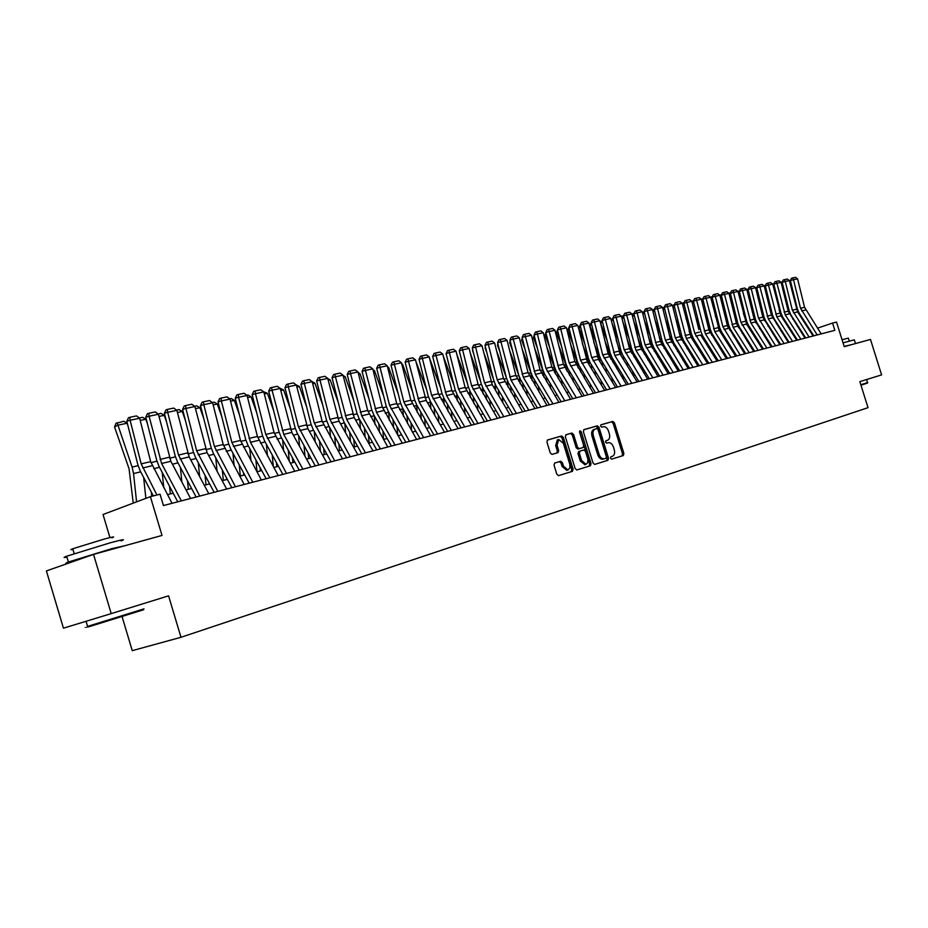 <?xml version="1.0" encoding="UTF-8"?>
<svg xmlns="http://www.w3.org/2000/svg" width="928" height="928" viewBox="0 0 928 928"><rect width="100%" height="100%" fill="white"/><g stroke="black" fill="none" stroke-linecap="round" stroke-linejoin="round"><path stroke-width="1.39" d="M610.508 458.188L611.622 459.163L623.326 455.532L623.883 453.49L614.417 422.82L612.793 421.428L601.031 424.769L600.636 426.196L601.785 427.17L603.316 426.741C605.578 426.451 607.318 427.947 608.559 431.207L609.348 433.77C610.16 437.158 609.545 439.327 607.504 440.301L605.972 440.754L605.566 442.192L606.703 443.166L608.281 442.691C610.52 442.424 612.248 443.897 613.478 447.134L614.266 449.697C615.078 453.084 614.464 455.277 612.434 456.274L610.902 456.738L610.508 458.188M554.677 463.049L554.039 465.195L556.812 474.208L558.505 475.646L572.472 471.308L573.098 469.174L563.319 437.413L561.602 435.974L547.566 439.965L546.928 442.088L550.281 452.968L552.021 454.407L558.041 452.632L558.679 450.509L557.032 445.138L558.702 439.501L563.342 443.306L569.792 464.244L569.885 467.944L568.006 469.974L563.493 466.169L562.414 462.666L560.709 461.239L554.677 463.049M566.857 470.322L562.148 466.587L561.069 463.084L559.364 461.657L560.709 461.239L554.538 463.107M111.221 613.617L63.44 628.175L46.4 570.929L93.531 554.387L111.221 613.617L168.571 595.846L180.983 637.292L868.016 407.67L859.85 381.628L881.6 374.889L870.476 339.428L844.236 346.689L836.511 322.062L832.567 323.06L834.84 330.333L163.432 505.551L160.034 494.206L150.382 496.666L103.031 514.506L109.933 537.602M93.531 554.387L162.017 535.444L150.382 496.666M593.027 463.026L594.697 464.418L607.956 460.3L608.536 458.235L598.978 427.228L597.33 425.824L583.979 429.618L583.376 431.682L593.027 463.026M590.428 465.74L576.81 469.962L575.14 468.547L565.372 436.821L565.999 434.722L571.892 433.051L573.585 434.478L577.529 447.273L579.223 448.676L583.074 447.54L583.689 445.452L579.594 432.193L580.012 430.743L581.206 431.729L591.032 463.64L590.428 465.74L576.752 469.974M122.078 616.586L132.252 650.656L180.983 637.292M810.237 330.287L809.576 330.461M802.105 332.375L801.398 332.549M793.869 334.474L793.115 334.672M785.529 336.609L784.728 336.818M777.072 338.778L776.226 338.987M768.488 340.97L767.595 341.191M759.8 343.186L758.86 343.43M750.996 345.436L749.998 345.692M742.064 347.722L741.008 347.988M733.004 350.042L731.902 350.32M723.817 352.385L722.657 352.686M714.514 354.774L713.296 355.088M705.06 357.187L703.784 357.512M695.478 359.635L694.144 359.983M685.757 362.117L684.365 362.477M675.897 364.646L674.436 365.017M665.898 367.198L664.367 367.592M655.748 369.796L654.147 370.202M645.436 372.43L643.777 372.859M634.984 375.109L633.256 375.55M624.37 377.824L622.56 378.288M613.594 380.584L611.714 381.06M602.643 383.38L600.694 383.879M591.542 386.222L589.5 386.744M580.255 389.099L578.132 389.644M568.794 392.034L566.59 392.602M557.148 395.015L554.863 395.595M545.328 398.042L542.95 398.646M533.31 401.105L530.839 401.743M521.095 404.237L518.532 404.886M508.683 407.404L506.027 408.088M496.074 410.628L493.313 411.336M483.244 413.911L480.391 414.642M470.206 417.252L467.248 418.006M456.947 420.639L453.873 421.428M443.456 424.084L440.278 424.896M429.745 427.599L426.451 428.434M415.79 431.16L412.38 432.03M401.592 434.791L398.054 435.696M387.15 438.492L383.484 439.42M372.441 442.25L368.648 443.213M357.477 446.078L353.545 447.076M342.235 449.976L338.175 451.008M326.726 453.943L322.515 455.022M310.926 457.98L306.565 459.093M294.826 462.098L290.313 463.246M278.423 466.285L273.76 467.48M261.719 470.566L256.894 471.795M244.69 474.916L239.691 476.192M227.337 479.358L222.163 480.681M209.635 483.882L204.288 485.251M191.597 488.499L186.064 489.914M173.188 493.197L167.469 494.67M832.567 323.06L817.487 328.152M607.504 440.301L605.822 440.823M611.575 459.174L621.98 455.938L622.549 453.896L613.083 423.249L611.471 421.869L600.834 424.885M594.604 464.429L606.622 460.706L607.202 458.641L597.644 427.657L595.996 426.265L583.712 429.745M605.984 458.258L606.39 456.808L597.992 429.571L596.832 428.597L595.173 429.072C593.12 430.047 592.493 432.239 593.305 435.626L599.07 454.326C600.288 457.55 602.017 459.035 604.256 458.792L605.984 458.258M595.045 429.107L593.839 429.502C591.786 430.476 591.159 432.668 591.971 436.056L593.305 435.626M604.372 458.757L602.91 459.209C600.671 459.441 598.943 457.956 597.725 454.743L591.971 436.056M565.744 434.861L571.892 433.051M583.074 447.54L577.877 449.106L576.184 447.69L572.251 434.907L570.546 433.492M589.083 466.146L589.686 464.046L579.524 431.52M581.612 460.543L586.032 464.313L587.702 462.747L587.9 459.209L585.51 451.391L583.84 449.976L579.977 451.136L579.362 453.224L581.612 460.543L580.267 460.961L584.884 464.673M579.977 451.136L578.631 451.553L578.016 453.653L579.362 453.224M580.267 460.961L578.016 453.653M558.702 439.501L557.357 439.93L555.686 445.568L557.032 445.138M556.893 452.968L557.334 450.938L555.686 445.568M558.447 475.658L571.126 471.726L571.752 469.591L561.985 437.842L560.268 436.415L547.311 440.092M797.21 324.754L797.256 326.111M792.86 318.002L792.918 319.36M793.463 333.848L793.498 334.567M782.466 283.62L781.515 283.817L784.334 291.195M789.392 313.884L787.686 309.012M790.099 329.962L790.041 328.512M780.9 282.193L782.35 281.892M817.185 334.938L800.528 308.27L793.498 279.734L790.378 280.581L797.407 309.07L799.112 313.049L813.81 335.82M821.199 333.894L804.576 307.319L797.57 278.876L793.498 279.734L792.698 277.936L795.551 277.344L797.57 278.876M790.378 280.581L791.456 278.284L792.698 277.936M866.752 379.494L867.483 383.113L860.964 385.178M860.824 384.749L867.773 382.556M843.03 342.861L854.317 339.834L855.384 343.232M844.155 346.434L852.902 344.288M842.044 339.718L848.343 338.105L849.259 341.028M844.213 346.631L847.473 345.796M143.538 609.766L88.752 626.794C84.831 627.966 84.773 627.931 88.589 626.702M87.545 626.272C83.926 627.432 83.938 627.479 87.58 626.4L144.014 608.861M66.909 557.067C63.197 557.867 63.104 557.589 66.665 556.22L110.119 542.834C122.705 539.458 126.359 538.82 121.092 540.931M71.839 561.997C65.192 563.667 64.044 563.679 68.394 562.02L111.847 548.645L125.013 545.687M72.929 549.422C70.261 549.968 70.192 549.747 72.732 548.761L103.959 539.145C113.077 536.72 115.745 536.28 111.94 537.834M94.285 554.178L110.873 549.596M80.098 559.097L93.136 554.526M789.09 327.027L789.148 328.477M784.67 320.148L784.728 321.598M774.114 285.395L773.256 285.58L775.831 292.32M781.237 316.146L779.079 309.906M781.933 332.444L781.863 330.902M772.502 283.968L774.01 283.655M780.866 329.324L780.924 330.867M776.376 322.329L776.446 323.872M765.658 287.193L764.892 287.355L767.212 293.457M764.347 286.462L764.602 287.494M772.954 318.432L770.356 310.799M773.65 334.962L773.581 333.314M763.999 285.766L765.554 285.441M772.525 331.667L772.595 333.303M767.978 324.545L768.048 326.192M757.097 289.014L756.413 289.165L758.466 294.582M755.612 287.842L755.995 289.362M764.568 320.74L761.505 311.68M765.264 337.525L765.194 335.785M755.392 287.61L756.981 287.251M764.08 334.034L764.15 335.785M759.464 326.795L759.533 328.535M748.409 290.87L747.817 290.998L749.604 295.707M746.68 289.478L747.817 290.998L747.26 291.253M756.042 323.06L752.527 312.539M756.761 340.135L756.68 338.279M746.866 289.397L748.293 289.095M809.077 337.05L792.35 310.196L785.262 281.474L782.142 282.332L789.218 311.008L790.934 314.998L805.69 337.931M813.148 335.994L797.593 311.889L789.392 280.604L785.262 281.474L784.473 279.676L787.362 279.061L789.392 280.604M782.142 282.332L783.22 280.012L784.473 279.676M800.864 339.196L785.216 314.847L776.933 283.249L773.801 284.096L780.924 312.968L782.64 316.993L797.477 340.077M804.982 338.117L788.22 311.17L781.109 282.356L776.933 283.249L776.144 281.428L779.068 280.813L781.109 282.356M773.801 284.096L774.892 281.764L776.144 281.428M792.547 341.365L776.817 316.842L768.477 285.035L765.345 285.894L772.514 314.952L774.242 319L789.148 342.258M796.723 340.274L781.028 315.833L772.722 284.142L768.477 285.035L767.688 283.202L770.658 282.576L772.722 284.142M765.345 285.894L766.435 283.539L767.688 283.202M784.114 343.569L768.314 318.872L759.916 286.845L756.772 287.703L763.999 316.958L765.739 321.042L780.703 344.462M788.348 342.467L771.423 315.137L764.22 285.94L759.916 286.845L759.139 285L762.143 284.362L764.22 285.94M756.772 287.703L757.874 285.337L759.139 285M755.52 336.446L755.601 338.302M750.833 329.08L750.914 330.925M739.604 292.749L740.625 296.844M737.864 291.38L739.106 292.854L738.421 293.178M747.411 325.415L743.421 313.397M748.154 342.792L748.072 340.831M738.166 291.241L739.488 290.963M775.564 345.796L758.524 318.176L751.239 288.689L748.084 289.548L755.357 319L757.109 323.106L772.142 346.689M779.856 344.682L762.851 317.156L755.601 287.761L751.239 288.689L750.462 286.822L753.513 286.184L755.601 287.761M748.084 289.548L749.198 287.17L750.462 286.822M746.843 338.906L746.936 340.866M742.087 331.389L742.168 333.349M730.684 294.64L731.508 297.969M728.909 293.306L730.278 294.733L729.454 295.127M738.653 327.793L734.176 314.232M739.43 345.483L739.338 343.418M729.338 293.109L730.568 292.842M766.899 348.058L750.961 323.002L742.446 290.545L739.28 291.415L746.611 321.065L748.362 325.194L763.466 348.951M771.249 346.921L754.174 319.209L746.854 289.617L742.446 290.545L741.669 288.666L744.755 288.016L746.854 289.617M739.28 291.415L740.405 289.014L741.669 288.666M738.062 341.388L738.143 343.464M733.224 333.744L733.317 335.82M721.636 296.577L722.262 299.094M719.838 295.266L721.334 296.635L720.36 297.099M728.932 325.96L724.803 315.056M729.779 330.217L729.373 327.248M730.58 348.232L730.487 346.04M720.395 295L721.52 294.756M758.118 350.355L740.915 322.341L733.526 292.436L730.359 293.306L737.737 323.153L739.5 327.317L754.673 351.248M762.526 349.206L746.541 324.058L738.004 291.496L733.526 292.436L732.749 290.545L735.881 289.884L738.004 291.496M730.359 293.306L731.484 290.893L732.749 290.545M727.436 325.693L727.946 327.155M729.141 343.917L729.246 346.109M724.234 336.133L724.339 338.326M712.472 298.526L712.89 300.208M735.626 356.224L719.42 330.519L710.697 297.273L711.324 296.914L712.263 298.572L711.15 299.094M719.548 327.132L715.291 315.868M720.778 332.688L720.522 330.02M721.613 351.028L721.508 348.719M711.324 296.914L712.356 296.705M749.209 352.675L733.12 327.259L724.49 294.35L721.311 295.22L728.747 325.287L730.522 329.475L745.764 353.58M753.687 351.515L736.438 323.396L729.025 293.387L724.49 294.35L723.712 292.448L726.891 291.775L729.025 293.387M721.311 295.22L722.448 292.796L723.712 292.448M718.04 326.981L719.038 329.869M720.116 346.492L720.221 348.8M715.128 338.558L715.233 340.866M703.169 300.51L703.378 301.333M701.324 299.245L702.136 298.862L703.076 300.533L701.8 301.136M710.082 328.431L705.64 316.657M711.66 335.194L711.463 332.607M712.53 353.87L712.414 351.445M702.136 298.862L703.053 298.665M740.184 355.03L722.819 326.61L715.326 296.299L712.136 297.169L719.618 327.433L721.416 331.656L736.728 355.934M744.708 353.846L727.39 325.531L719.919 295.324L715.326 296.299L714.548 294.373L717.773 293.689L719.919 295.324M712.136 297.169L713.272 294.721L714.548 294.373M708.516 328.28L709.943 332.444M710.952 349.114L711.068 351.538M705.883 341.028L705.999 343.453M693.738 302.516L692.323 303.189M700.478 329.742L695.838 317.422M702.415 337.746L702.252 335.159M703.32 356.77L703.204 354.206M691.847 301.298L693.622 300.672M693.726 302.482L692.822 300.834M731.032 357.419L714.78 331.632L706.034 298.259L702.832 299.141L710.372 329.614L712.17 333.871L727.552 358.324M710.697 297.273L706.034 298.259L705.257 296.322L708.528 295.638L710.697 297.273M702.832 299.141L703.981 296.682L705.257 296.322M698.854 329.579L691.836 301.264L683.832 303.166L691.488 334.08L693.309 338.395L708.83 363.219M701.672 351.77L701.8 354.334M696.522 343.534L696.65 346.086M684.18 304.581L682.706 305.289M690.734 331.029L685.896 318.165M693.042 340.332L692.903 337.699M693.982 359.716L693.854 357.025M682.231 303.375L684.052 302.69M684.064 304.106L683.368 302.841M721.74 359.844L705.419 333.86L696.603 300.254L693.402 301.136L701 331.83L702.809 336.11L718.26 360.748M726.404 358.626L708.911 329.892L701.336 299.257L696.603 300.254L695.838 298.306L699.155 297.61L701.336 299.257M693.402 301.136L694.562 298.654L695.838 298.306M689.04 330.878L691.302 337.537M692.265 354.473L692.392 357.164M687.022 346.074L687.161 348.766M674.482 306.681L672.951 307.412M680.85 332.328L675.804 318.896M683.542 342.966L683.402 340.251M684.504 362.442L684.377 359.902M672.51 305.648L674.354 304.744M674.25 305.73L673.786 304.86M712.321 362.303L694.712 333.245L686.291 300.312L689.643 299.605L691.836 301.264M717.042 361.073L700.698 334.985L695.93 336.122M683.832 303.166L685.003 300.672L686.291 300.312M679.087 332.166L681.767 340.124M682.718 357.222L682.857 360.052M677.394 348.661L677.533 351.492M664.657 308.804L663.056 309.569M670.805 333.616L665.55 319.592M673.902 345.645L673.763 342.815M674.876 364.913L674.772 362.813M662.685 308.038L664.506 306.832M702.763 364.797L686.291 338.418L677.347 304.338L674.122 305.219L681.848 336.354L683.669 340.704L699.271 365.713M707.565 363.544L691.128 337.27L682.219 303.305L677.347 304.338L676.593 302.354L680.004 301.635L682.219 303.305M674.122 305.219L675.306 302.702L676.593 302.354M668.984 333.454L672.092 342.734M673.032 360.018L673.183 362.987M667.626 351.294L667.777 354.264M654.681 310.961L653.022 311.75M660.62 334.904L655.133 320.276M665.109 367.407L665.028 365.794M664.123 348.371L663.972 345.402L679.725 370.806M652.697 310.462L654.53 308.943M693.077 367.326L675.294 337.827L667.51 306.426L664.286 307.307L672.058 338.662L673.902 343.035L689.574 368.242M697.937 366.061L680.201 336.667L672.452 305.382L667.51 306.426L666.756 304.419L670.213 303.688L672.452 305.382M664.286 307.307L665.469 304.778L666.756 304.419M658.729 334.741L662.267 345.378M663.218 362.871L663.381 365.992M657.72 353.962L657.882 357.083M644.554 313.142L642.837 313.977M650.273 336.18L644.566 320.926M655.203 369.936L655.145 368.822M654.217 351.155L654.043 348.035M642.582 312.933L644.392 311.089M683.24 369.889L665.376 340.17L657.534 308.537L654.298 309.43L662.128 341.005L663.984 345.413M688.17 368.602L670.352 338.987L662.546 307.47L657.534 308.537L656.792 306.518L660.295 305.776L662.546 307.47M654.298 309.43L655.493 306.878L656.792 306.518M648.312 336.017L652.303 348.058M653.254 365.76L653.428 369.031M647.663 356.688L647.837 359.96M634.288 315.369L632.502 316.228M639.775 337.456L633.824 321.54M645.146 372.511L645.111 371.896M644.16 353.974L643.974 350.703M632.304 315.439L632.85 313.861L634.114 313.258M673.264 372.499L656.56 345.506L647.408 310.683L644.171 311.576L652.059 343.383L653.915 347.826L669.738 373.416M678.264 371.188L660.365 341.353L652.488 309.604L647.408 310.683L646.665 308.641L650.226 307.899L652.488 309.604M644.171 311.576L645.366 309.001L646.665 308.641M637.733 337.282L642.176 350.761M643.15 368.718L643.336 372.14M637.466 359.449L637.652 362.883M623.86 317.62L622.015 318.513M629.103 338.72L622.92 322.12M633.952 356.851L633.766 353.429M621.888 317.979L622.56 316.042L623.674 315.497M663.137 375.144L645.099 344.949L637.13 312.852L633.882 313.757L641.84 345.796L643.707 350.274L659.599 376.06M668.218 373.81L650.226 343.743L642.292 311.762L637.13 312.852L636.399 310.799L640.007 310.045L642.292 311.762M633.882 313.757L635.1 311.158L636.399 310.799M626.992 338.546L631.898 353.522M632.908 371.71L633.105 375.306M627.119 362.256L627.316 365.852M613.292 319.905L611.378 320.844M618.268 339.973L611.83 322.677M623.593 359.786L623.396 356.19M611.308 320.566L613.06 317.794M652.86 377.824L635.993 350.413L626.713 315.068L623.454 315.961L631.469 348.244L633.348 352.756L649.322 378.752M658.01 376.478L639.937 346.167L631.945 313.954L626.713 315.068L625.982 312.991L629.648 312.226L631.945 313.954M623.454 315.961L624.672 313.351L625.982 312.991M616.088 339.787L621.47 356.306M622.502 374.773L622.7 378.253M616.621 365.122L616.83 368.88M602.55 322.236L600.567 323.199L602.295 320.114M607.272 341.214L600.567 323.199M613.095 362.767L612.874 358.997M642.42 380.55L624.219 349.879L616.122 317.306L612.863 318.211L620.948 350.726L622.839 355.273L638.882 381.466M647.663 379.181L629.497 348.626L621.435 316.181L616.122 317.306L615.403 315.218L619.127 314.43L621.435 316.181M612.863 318.211L614.092 315.578L615.403 315.218M604.998 341.028L609.847 354.067L610.879 359.136M611.946 377.882L612.132 380.956M605.961 368.033L606.181 371.977M591.646 324.591L589.802 325.496L591.356 322.48M596.089 342.444L589.802 325.496M602.434 365.806L602.202 361.862M631.84 383.31L614.812 355.459L605.381 319.58L602.121 320.485L610.264 353.243L612.167 357.825L628.279 384.238M637.153 381.918L620.171 354.183L610.775 318.443L605.381 319.58L604.662 317.469L608.443 316.68L610.775 318.443M602.121 320.485L603.362 317.84L604.662 317.469M593.746 342.246L599.07 356.619L600.138 362.024M601.24 381.06L601.39 383.693M595.138 370.991L595.382 375.121M580.592 326.992L578.863 327.839L580.255 324.881M584.733 343.65L578.863 327.839M591.612 368.892L591.368 364.774M621.087 386.118L602.701 354.96L594.477 321.888L591.206 322.805L599.418 355.807L601.332 360.424L617.526 387.046M626.481 384.702L608.142 353.672L599.952 320.728L594.477 321.888L593.769 319.766L597.597 318.965L599.952 320.728M591.206 322.805L592.458 320.125L593.769 319.766M582.297 343.453L588.143 359.206L589.222 364.959M590.37 384.285L590.498 386.489M584.164 374.007L584.42 378.322M569.351 329.428L567.774 330.206L568.98 327.317M573.191 344.856L567.774 330.206M580.638 372.047L580.371 367.743M610.172 388.96L591.704 357.547L583.41 324.232L580.128 325.148L588.41 358.405L590.336 363.057L606.599 389.899M615.647 387.533L598.502 359.345L588.967 323.06L583.41 324.232L582.703 322.097L586.589 321.274L588.967 323.06M580.128 325.148L581.392 322.457L582.703 322.097M570.674 344.648L577.03 361.827L578.156 367.94M579.339 387.579L579.443 389.308M573.017 377.081L573.284 381.594M557.937 331.899L556.498 332.618L557.531 329.8M561.463 346.04L556.498 332.618M569.49 375.272L569.212 370.759M599.082 391.86L580.522 360.192L572.17 326.621L568.876 327.538L577.228 361.05L579.165 365.736L595.509 392.788M604.65 390.41L587.424 361.99L577.808 325.426L572.17 326.621L571.462 324.452L575.418 323.628L577.808 325.426M568.876 327.538L570.152 324.823L571.462 324.452M558.853 345.819L565.755 364.495L566.904 370.98M568.133 390.932L568.214 392.184M561.695 380.202L561.985 384.923M546.36 334.416L545.061 335.054L545.908 332.63M549.538 347.2L545.061 335.054M558.169 378.543L557.879 373.833M587.83 394.794L569.177 362.871L560.756 329.034L557.461 329.95L565.871 363.73L567.82 368.451L584.246 395.734M593.479 393.321L574.873 361.526L566.486 327.816L560.756 329.034L560.06 326.853L564.073 326.006L566.486 327.816M557.461 329.95L558.737 327.224L560.06 326.853M546.836 346.979L554.306 367.21L555.489 374.077M556.765 394.354L556.812 395.096M550.2 383.392L550.513 388.322M534.586 336.968L533.438 337.537L534.192 335.391M537.416 348.336L533.438 337.537M546.673 381.895L546.36 376.965M576.392 397.776L558.958 368.764L549.156 331.493L545.861 332.41L554.341 366.444L556.301 371.212L572.796 398.715M582.134 396.279L563.435 364.217L554.979 330.264L549.156 331.493L548.471 329.289L552.543 328.431L554.979 330.264M545.861 332.41L547.149 329.66L548.471 329.289M534.621 348.104L542.671 369.959L543.889 377.232M538.53 386.64L538.866 391.778M522.626 339.567L521.64 340.066L522.29 338.21M525.097 349.45L521.64 340.066M535.004 385.306L534.679 380.155M564.769 400.815L545.942 368.346L537.382 333.987L534.076 334.915L542.625 369.216L544.597 374.019L561.173 401.743M570.604 399.284L551.824 366.966L543.286 332.734L537.382 333.987L536.697 331.76L540.838 330.89L543.286 332.734M534.076 334.915L535.375 332.131L536.697 331.76M522.209 349.218L530.862 372.754L532.115 380.445M526.675 389.946L527.034 395.316M510.481 342.2L509.658 342.618L510.203 341.075M512.569 350.552L509.658 342.618M523.16 388.786L522.8 383.403M552.972 403.889L535.375 374.39L525.41 336.516L522.104 337.444L530.735 372.024L532.707 376.861L549.376 404.828M558.9 402.346L540.026 369.75L531.419 335.252L525.41 336.516L524.738 334.277L528.948 333.396L531.419 335.252M522.104 337.444L523.415 334.648L524.738 334.277M509.576 350.297L518.752 375.283M519.332 377.07L520.156 383.728M514.634 393.31L515.017 398.924M498.139 344.891L497.478 345.228L497.918 343.986M499.821 351.608L497.478 345.228M511.119 392.335L510.748 386.721M540.978 407.021L523.299 377.267L513.254 339.091L509.936 340.031L518.636 374.877L520.631 379.761L537.37 407.96M546.998 405.443L528.032 372.58L519.355 337.804L513.254 339.091L512.592 336.829L516.861 335.936L519.355 337.804M509.936 340.031L511.27 337.2L512.592 336.829M496.724 351.341L506.247 377.313M507.314 380.619L508.01 387.057M502.408 396.743L502.802 402.601M485.599 347.617L485.425 346.944M486.852 352.64L485.112 347.861M498.893 395.966L498.487 390.096M528.798 410.199L511.026 380.19L500.9 341.713L497.582 342.641L506.363 377.777L508.358 382.696L525.178 411.139M534.911 408.598L515.852 375.446L507.106 340.402L500.9 341.713L500.25 339.428L504.588 338.511L507.106 340.402M497.582 342.641L498.916 339.799L500.25 339.428M483.65 352.362L493.545 379.401M495.03 384.03L495.656 390.468M489.972 400.246L490.402 406.371M473.663 353.638L472.538 350.552M486.469 399.666L486.04 393.542M516.409 413.436L497.211 379.854L488.348 344.369L485.019 345.309L493.87 380.724L495.888 385.688L512.79 414.375M522.626 411.812L503.475 378.369L494.647 343.035L488.348 344.369L487.699 342.061L492.118 341.133L494.647 343.035M485.019 345.309L486.365 342.444L487.699 342.061M470.345 353.348L480.634 381.489M482.525 387.428L483.117 393.936M477.34 403.819L477.804 410.211M460.242 354.6L459.754 353.278M473.848 403.448L473.396 397.056M503.811 416.718L484.532 382.846L475.588 347.072L472.259 348.012L481.191 383.716L483.221 388.716L500.192 417.67M510.133 415.071L492.246 384.668L481.992 345.715L475.588 347.072L474.95 344.752L479.44 343.801L481.992 345.715M472.259 348.012L473.616 345.123L474.95 344.752M456.808 354.287L467.492 383.589M469.8 390.827L470.368 397.486M464.51 407.462L464.998 414.132M461.03 407.311L460.543 400.641M491.016 420.059L471.633 385.886L462.608 349.821L459.279 350.761L468.292 386.756L470.334 391.813L487.386 421.01M497.443 418.377L478.106 384.354L469.127 348.441L462.608 349.821L461.982 347.466L466.54 346.515L469.127 348.441M459.279 350.761L460.648 347.849L461.982 347.466M443.19 355.818L454.128 385.688M456.843 394.261L457.411 401.093M451.46 411.174L451.982 418.145M447.992 411.266L447.482 404.295M478.001 423.458L458.525 388.983L449.419 352.617L446.09 353.556L455.172 389.853L457.226 394.945L474.37 424.409M484.532 421.753L465.114 387.428L456.042 351.213L449.419 352.617L448.804 350.239L453.444 349.264L456.042 351.213M446.09 353.556L447.47 350.622L448.804 350.239M429.618 358.498L440.545 387.8M443.677 397.718L444.245 404.782M438.202 414.967L438.747 422.24M434.745 415.303L434.2 408.03M464.766 426.915L446.577 395.56L436.009 355.459L432.668 356.398L441.844 393.008L443.909 398.135L461.135 427.854M471.412 425.175L451.89 390.549L442.749 354.032L436.009 355.459L435.406 353.058L440.116 352.072L442.749 354.032M432.668 356.398L434.072 353.44L435.406 353.058M415.814 361.224L426.706 389.911M430.279 401.232L430.859 408.552M424.722 418.841L425.302 426.439M421.277 419.433L420.697 411.846M451.31 430.418L431.636 395.328L422.368 358.347L419.027 359.298L428.284 396.21L430.36 401.383L447.667 431.369M458.061 428.655L438.445 393.716L429.223 356.897L422.368 358.347L421.776 355.923L426.567 354.914L429.223 356.897M419.027 359.298L420.442 356.306L421.776 355.923M401.778 363.985L402.682 364.518L412.624 392.022M416.637 404.782L417.24 412.392M411.011 422.797L411.626 430.72M407.589 423.655L406.974 415.732M402.682 364.518L401.952 364.681M437.61 433.991L419.247 402.068L408.494 361.282L405.153 362.233L414.491 399.458L416.591 404.678L433.968 434.942M444.489 432.204L426.172 400.42L415.466 359.809L408.494 361.282L407.914 358.834L412.798 357.814L415.466 359.809M405.153 362.233L406.58 359.217L407.914 358.834M387.486 366.792L388.681 367.5L398.298 394.145M402.775 408.39L403.402 416.324M397.068 426.845L397.729 435.116M393.669 427.982L393.008 419.711M388.681 367.5L387.718 367.708M423.678 437.633L403.831 401.894L394.388 364.275L391.036 365.226L400.467 402.775L402.566 408.042L420.036 438.584M430.673 435.8L410.872 400.223L401.476 362.778L394.388 364.275L393.808 361.804L398.773 360.76L401.476 362.778M391.036 365.226L392.474 362.187L393.808 361.804M372.952 369.657L374.448 370.539L383.705 396.256M388.658 412.067L389.319 420.338M382.893 430.975L383.577 439.396M379.517 432.402L378.81 423.771M374.448 370.539L373.242 370.794M409.503 441.334L389.551 405.258L380.028 367.314L376.675 368.277L386.199 406.139L388.31 411.452L405.861 442.285M416.626 439.478L396.72 403.564L387.243 365.783L380.028 367.314L379.471 364.82L384.517 363.764L387.243 365.783M376.675 368.277L378.125 365.203L379.471 364.82M358.162 372.557L359.96 373.624L368.857 398.367M374.297 415.814L375.005 424.444M368.462 435.197L369.112 443.097M365.122 436.937L364.368 427.936M359.96 373.624L358.51 373.938M395.084 445.092L376.455 412.264L365.412 370.411L362.071 371.374L371.676 409.573L373.798 414.932L391.43 446.043M402.323 443.201L382.324 406.963L372.754 368.857L365.412 370.411L364.866 367.894L370.005 366.804L372.754 368.857M362.071 371.374L363.532 368.277L364.866 367.894M343.093 375.504L345.216 376.768L353.73 400.467M359.693 419.63L360.435 428.632M353.788 439.512L354.415 446.855M350.471 441.589L349.682 432.181M345.216 376.768L343.511 377.128M380.399 448.932L361.688 415.79L350.54 373.555L347.2 374.518L356.897 413.053L359.032 418.47L376.745 449.883M387.776 447.006L367.674 410.42L358.011 371.977L350.54 373.555L350.007 371.014L355.238 369.912L358.011 371.977M347.2 374.518L348.673 371.397L350.007 371.014M327.77 378.496L330.217 379.958L338.314 402.566M344.822 423.516L345.622 432.924M338.859 443.92L339.439 450.683M335.576 446.345L334.73 436.52M330.217 379.958L328.245 380.387M365.458 452.829L346.654 419.375L335.414 376.768L332.062 377.731L341.852 416.602L344.01 422.066L361.804 453.78M372.963 450.869L354.206 417.577L343.012 375.156L335.414 376.768L334.892 374.193L340.216 373.068L343.012 375.156M332.062 377.731L333.546 374.576L334.892 374.193M311.889 381.454L314.952 383.218L322.608 404.643M329.684 427.495L330.53 437.32M323.675 448.444L324.208 454.581M320.415 451.228L319.522 440.974M314.952 383.218L312.701 383.693M350.239 456.796L329.904 419.34L319.998 380.028L316.657 380.99L326.528 420.222L328.709 425.732L346.585 457.748M357.883 454.801L339.033 421.184L327.735 378.392L319.998 380.028L319.499 377.429L324.916 376.292L327.735 378.392M316.657 380.99L318.153 377.812L319.499 377.429M296.055 384.807L299.408 386.524L306.611 406.719M314.29 431.555L315.184 441.809M308.212 453.073L308.688 458.548M304.987 456.24L304.036 445.521M299.408 386.524L296.867 387.069M334.741 460.845L314.302 423.017L304.314 383.357L300.962 384.32L310.938 423.899L313.13 429.467L331.087 461.796M342.525 458.815L322.132 421.173L312.191 381.686L304.314 383.357L303.816 380.724L309.337 379.564L312.191 381.686M300.962 384.32L302.482 381.118L303.816 380.724M279.92 388.229L283.585 389.899L290.302 408.772M298.607 435.696L299.558 446.414M292.471 457.806L292.9 462.585M289.292 461.39L288.272 450.184M283.585 389.899L280.743 390.502M318.954 464.963L298.422 426.764L288.33 386.732L284.989 387.707L295.058 427.646L297.262 433.272L315.311 465.914M326.888 462.898L307.864 428.62L296.357 385.039L288.33 386.732L287.854 384.076L293.48 382.904L296.357 385.039M284.989 387.707L286.52 384.47L287.854 384.076M263.494 391.697L267.473 393.333L273.679 410.802M282.634 439.93L283.655 451.124M276.44 462.654L276.811 466.703M273.319 466.668L272.229 454.964M267.473 393.333L264.329 393.994M302.876 469.162L283.724 434.374L272.055 390.189L268.714 391.152L278.887 431.474L281.103 437.134L299.234 470.113M310.961 467.051L291.844 432.436L280.233 388.449L272.055 390.189L271.602 387.498L277.321 386.292L280.233 388.449M268.714 391.152L270.257 387.892L271.602 387.498M246.755 395.247L247.973 394.992L251.059 396.824L256.72 412.809M266.382 444.257L267.461 455.95M260.118 467.631L260.432 470.89M257.021 471.76L255.896 459.859M251.059 396.824L247.59 397.567M286.497 473.431L265.768 434.466L255.478 393.692L252.138 394.667L262.415 435.36L264.642 441.078L282.854 474.382M294.733 471.285L274.05 432.518L263.807 391.929L255.478 393.692L255.038 390.978L260.861 389.76L263.807 391.929M252.138 394.667L253.704 391.372L255.038 390.978M229.692 398.854L231.223 398.53L234.343 400.386L239.424 414.781M249.818 448.688L250.978 460.903M243.507 472.735L243.739 475.159M240.329 476.029L239.262 464.882M234.343 400.386L230.55 401.198M269.804 477.792L250.479 442.296L238.577 397.277L235.248 398.251L245.63 439.315L247.869 445.104L266.162 478.744M278.191 475.6L257.416 436.438L247.068 395.479L238.577 397.277L238.16 394.528L244.099 393.275L247.068 395.479M235.248 398.251L236.826 394.922L238.16 394.528M212.315 402.532L214.171 402.137L217.314 404.016L221.792 416.73M232.951 453.212L234.181 465.984M226.583 477.966L226.734 479.509M223.335 480.379L222.326 470.032M217.314 404.016L213.173 404.898M252.799 482.224L231.872 442.47L221.363 400.919L218.034 401.894L228.52 443.352L230.782 449.198L249.156 483.175M261.348 479.996L240.468 440.44L230.016 399.086L221.363 400.919L220.957 398.147L227.012 396.871L230.016 399.086M218.034 401.894L219.623 398.541L220.957 398.147M194.59 406.29L196.782 405.826L199.949 407.717L203.789 418.632M215.76 457.829L217.071 471.192M209.345 483.326L209.403 483.94M206.004 484.81L205.065 475.322M199.949 407.717L195.46 408.668M235.457 486.759L214.438 446.588L203.812 404.643L200.494 405.617L211.085 447.47L213.359 453.374L231.814 487.699M244.168 484.486L223.196 444.512L212.628 402.775L203.812 404.643L203.429 401.836L209.6 400.536L212.628 402.775M200.494 405.617L202.107 402.218L203.429 401.836M176.517 410.106L179.058 409.573L182.259 411.475L185.414 420.488M198.244 462.573L199.648 476.551M188.349 489.323L187.479 480.75M182.259 411.475L177.399 412.519M217.778 491.364L196.655 450.776L185.925 408.424L182.607 409.41L193.314 451.669L195.599 457.62L214.148 492.316M226.652 489.044L207.106 452.632L194.915 406.522L185.925 408.424L185.565 405.582L191.852 404.26L194.915 406.522M182.607 409.41L184.231 405.977L185.565 405.582M158.096 414.004L160.996 413.401L164.221 415.326L166.657 422.298M180.392 467.422L181.888 482.05M170.346 493.928L169.557 486.33M164.221 415.326L158.978 416.44M199.74 496.074L178.524 455.056L167.69 412.287L164.372 413.273L175.195 455.95L177.503 461.958L196.121 497.014M208.8 493.708L189.173 456.912L176.854 410.35L167.69 412.287L167.342 409.422L173.756 408.065L176.854 410.35M164.372 413.273L166.019 409.816L167.342 409.422M139.304 417.983L142.576 417.298L145.835 419.236L147.506 424.038M162.203 472.387L163.792 487.699M151.751 496.318L151.299 492.06M145.835 419.236L140.198 420.442M181.354 500.876L161.588 463.478L149.083 416.231L145.777 417.217L156.716 460.311L159.036 466.39L177.735 501.816M190.588 498.464L170.868 461.274L158.433 414.248L149.083 416.231L148.758 413.32L155.301 411.951L158.433 414.248M145.777 417.217L147.436 413.714L148.758 413.32M127.09 423.238L117.578 425.256L114.573 427.019L115.93 423.388L123.795 421.266L127.09 423.238L127.948 425.708M143.643 477.468L145.858 498.371M117.137 422.681L132.089 467.086L133.539 473.547L136.567 501.874M133.238 503.127L129.05 468.744L114.573 427.019M156.936 494.995L141.184 463.872L130.106 420.256L126.811 421.231L137.866 464.754L140.198 470.89L153.317 495.912M172.016 503.312L150.661 461.634L139.641 418.238L130.106 420.256L129.804 417.31L136.486 415.906L139.641 418.238M126.811 421.231L128.493 417.704L129.804 417.31M611.471 421.869L612.793 421.428M613.083 423.249L614.417 422.82M622.549 453.896L623.883 453.49M621.98 455.938L623.326 455.532M595.996 426.265L597.33 425.824M597.644 427.657L598.978 427.228M607.202 458.641L608.536 458.235M606.622 460.706L607.956 460.3M597.725 454.743L599.07 454.326M572.251 434.907L573.585 434.478M576.184 447.69L577.529 447.273M579.872 432.17L581.206 431.729M589.686 464.046L591.032 463.64M561.069 463.084L562.414 462.666M562.148 466.587L563.493 466.169M557.334 450.938L558.679 450.509M560.268 436.415L561.602 435.974M561.985 437.842L563.319 437.413M571.752 469.591L573.098 469.174M571.126 471.726L572.472 471.308M801.664 310.915L805.713 309.952M800.528 308.27L804.576 307.319M793.498 312.864L797.593 311.889M792.35 310.196L796.456 309.233M785.216 314.847L789.368 313.85M784.067 312.156L788.22 311.17M776.817 316.842L781.028 315.833M775.669 314.14L779.88 313.142M768.314 318.872L772.583 317.852M767.154 316.146L771.423 315.137M759.696 320.926L764.022 319.893M758.524 318.176L762.851 317.156M750.961 323.002L755.346 321.958M749.789 320.241L754.174 319.209M742.098 325.113L746.541 324.058M740.915 322.341L745.37 321.285M733.12 327.259L737.632 326.18M731.937 324.464L736.438 323.396M724.014 329.428L728.584 328.338M722.819 326.61L727.39 325.531M714.78 331.632L719.42 330.519M713.586 328.79L718.226 327.7M705.419 333.86L710.117 332.734M704.213 330.994L708.911 329.892M694.712 333.245L699.48 332.12M680.99 337.235L680.41 337.374M686.291 338.418L691.128 337.27M685.073 335.518L689.91 334.37M671.269 339.544L670.561 339.706M676.524 340.75L681.43 339.578M675.294 337.827L680.201 336.667M661.397 341.875L660.574 342.072M666.617 343.105L671.594 341.922M665.376 340.17L670.352 338.987M651.386 344.242L650.435 344.462M656.56 345.506L661.606 344.3M655.319 342.536L660.365 341.353M641.236 346.643L640.146 346.898M646.352 347.942L651.479 346.724M645.099 344.949L650.226 343.743M630.924 349.079L629.706 349.369M635.993 350.413L641.19 349.172M634.74 347.397L639.937 346.167M620.461 351.55L619.115 351.874M625.484 352.918L630.762 351.654M624.219 349.879L629.497 348.626M609.847 354.067L608.362 354.415M614.812 355.459L620.171 354.183M613.547 352.396L618.906 351.132M599.07 356.619L597.435 357.002M603.989 358.034L609.418 356.746M602.701 354.96L608.142 353.672M588.143 359.206L586.357 359.623M592.992 360.656L598.502 359.345M591.704 357.547L597.226 356.248M577.03 361.827L575.093 362.291M581.821 363.324L587.424 361.99M580.522 360.192L586.136 358.869M565.755 364.495L563.656 364.994M566.811 369.506L566.115 369.669M570.476 366.026L576.172 364.669M569.177 362.871L574.873 361.526M554.306 367.21L552.044 367.743M555.373 372.256L554.515 372.464M558.958 368.764L564.746 367.395M557.658 365.586L563.435 364.217M542.671 369.959L540.247 370.527M543.75 375.04L542.729 375.295M547.265 371.56L553.134 370.156M545.942 368.346L551.824 366.966M530.862 372.754L528.264 373.369M531.953 377.882L530.758 378.16M535.375 374.39L541.349 372.963M534.052 371.154L540.026 369.75M518.833 375.596L516.084 376.246M519.958 380.758L518.59 381.083M523.299 377.267L529.366 375.828M521.977 374.007L528.032 372.58M506.56 378.496L503.707 379.169M507.778 383.682L506.224 384.053M511.026 380.19L517.198 378.728M509.692 376.907L515.852 375.446M494.067 381.454L491.132 382.15M495.401 386.651L493.661 387.069M498.556 383.16L504.82 381.675M497.211 379.854L503.475 378.369M481.388 384.459L478.338 385.178M482.815 389.679L480.89 390.143M485.889 386.187L492.246 384.668M484.532 382.846L490.9 381.338M468.489 387.51L465.346 388.252M470.032 392.741L467.909 393.252M473.002 389.261L479.474 387.718M471.633 385.886L478.106 384.354M455.381 390.607L452.122 391.372M457.028 395.862L454.697 396.43M459.905 392.382L466.482 390.816M458.525 388.983L465.114 387.428M442.053 393.762L438.689 394.551M443.816 399.04L441.276 399.655M446.577 395.56L453.27 393.959M445.196 392.126L451.89 390.549M428.492 396.964L425.012 397.787M430.383 402.265L427.622 402.926M433.028 398.785L439.837 397.161M431.636 395.328L438.445 393.716M414.7 400.235L411.116 401.082M416.718 405.548L413.726 406.267M419.247 402.068L426.172 400.42M417.855 398.576L424.78 396.94M400.676 403.552L396.964 404.422M402.822 408.888L399.597 409.654M405.234 405.408L412.276 403.726M403.831 401.894L410.872 400.223M386.408 406.928L382.58 407.833M388.681 412.276L385.213 413.111M390.978 408.807L398.135 407.102M389.551 405.258L396.72 403.564M371.884 410.362L367.929 411.29M374.262 415.744L370.585 416.626M376.455 412.264L383.751 410.536M375.04 408.68L382.324 406.963M357.106 413.853L353.023 414.816M359.496 419.282L355.691 420.198M361.688 415.79L369.112 414.016M360.261 412.171L367.674 410.42M342.061 417.414L337.838 418.412M344.474 422.89L340.53 423.841M346.654 419.375L354.206 417.577M345.216 415.721L352.768 413.934M326.749 421.034L322.387 422.066M329.173 426.567L325.09 427.553M331.354 423.017L339.033 421.184M329.904 419.34L337.595 417.519M311.158 424.722L306.658 425.79M313.594 430.314L309.372 431.323M315.764 426.729L323.594 424.873M314.302 423.017L322.132 421.173M295.29 428.481L290.638 429.583M297.726 434.118L293.364 435.162M299.895 430.511L307.864 428.62M298.422 426.764L306.402 424.885M279.119 432.297L274.317 433.434M281.578 437.993L277.054 439.083M283.724 434.374L291.844 432.436M282.251 430.58L290.371 428.666M262.647 436.195L257.682 437.378M265.118 441.948L260.432 443.074M267.264 438.294L275.535 436.322M265.768 434.466L274.05 432.518M245.862 440.174L240.735 441.38M248.344 445.974L243.507 447.134M250.479 442.296L258.912 440.29M248.982 438.434L257.416 436.438M228.752 444.21L223.462 445.463M231.258 450.08L226.246 451.286M233.38 446.368L241.976 444.326M231.872 442.47L240.468 440.44M211.329 448.34L205.854 449.628M213.846 454.256L208.649 455.509M215.957 450.521L224.715 448.433M214.438 446.588L223.196 444.512M193.558 452.539L187.908 453.873M196.086 458.525L190.716 459.812M198.186 454.755L207.106 452.632M196.655 450.776L205.587 448.676M175.438 456.831L169.604 458.212M177.979 462.875L172.434 464.209M180.067 459.082L189.173 456.912M178.524 455.056L187.642 452.91M156.96 461.204L150.939 462.62M159.523 467.306L153.781 468.686M161.588 463.478L170.868 461.274M160.045 459.418L169.325 457.226M138.11 465.659L132.089 467.086M140.685 471.83L133.539 473.547M142.738 467.979L152.215 465.717M141.184 463.872L150.661 461.634M593.839 429.502L595.173 429.072M602.91 459.209L604.256 458.792M584.698 464.731L586.032 464.313M566.66 470.392L568.006 469.974M86.06 621.284L87.58 626.4M74.182 553.61L72.732 548.761M66.665 556.22L68.394 562.02M88.752 626.794L87.893 626.307"/></g></svg>
